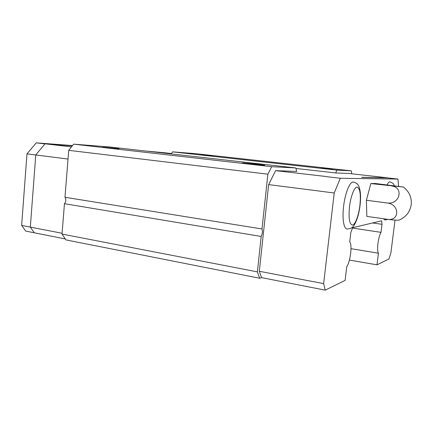 <?xml version="1.0" encoding="UTF-8"?>
<svg xmlns="http://www.w3.org/2000/svg" width="433" height="433" viewBox="0 0 433 433"><rect width="100%" height="100%" fill="white"/><g stroke="black" fill="none" stroke-linecap="round" stroke-linejoin="round"><path stroke-width="0.65" d="M72.49 145.569L36.226 142.863L26.976 153.872L21.65 225.409L25.742 231.098L34.315 232.786M145.769 151.047L161.617 152.486M259.654 278.246L65.876 239.893L62.022 234.064L257.391 271.864L259.654 278.246L261.532 277.613L311.414 287.447M72.289 145.829L45 143.805L35.777 154.96L30.315 227.125L34.331 232.813L65.226 238.908M398.593 186.222L397.976 179.062L340.295 178.266L334.222 192.994L323.64 283.61L325.21 290.137L345.106 280.416L346.752 266.641C350.394 261.841 352.489 244.439 349.707 241.939L350.849 232.407L352.597 227.72L381.597 220.819L382.014 224.316L372.613 222.957M325.21 290.137L311.462 287.431M36.226 142.863L44.945 143.875M26.976 153.872L35.771 154.992M395.02 220.105L390.896 252.932L388.975 258.983L376.997 264.834L378.437 253.197C377.549 251.752 377.381 248.504 377.939 243.443C378.637 238.329 379.665 234.632 381.018 232.353L352.473 228.067M378.437 253.197L351.006 248.683M376.997 264.834L349.42 260.071M21.65 225.409L30.315 227.076M381.018 232.353L382.014 224.316M309.703 280.985L259.307 271.269L261.532 277.613M30.315 227.125L62.087 233.252M323.64 283.61L309.741 280.93M326.32 176.545L275.626 170.645L296.692 171.452L295.853 167.966L109.473 146.955L73.605 144.162L68.728 150.343L64.972 197.269C66.238 199.353 66.07 201.497 64.457 203.694L62.022 234.064M275.626 170.645L268.639 184.604L259.307 271.269M295.853 167.966L271.68 166.705L267.886 174.174L261.997 228.976C262.734 231.298 262.463 233.798 261.196 236.472L257.391 271.864M353.999 182.179L352.846 182.028C349.447 182.396 345.009 193.805 343.596 206.362C342.005 219.239 343.964 229.836 347.472 228.938C350.903 228.786 353.366 227.119 354.86 223.942C357.371 219.206 359.103 213.031 360.056 205.421C360.943 197.713 360.657 191.662 359.195 187.273C358.367 184.306 356.251 182.558 352.846 182.028M390.198 181.925L389.603 181.849C388.818 182.012 387.979 183.018 387.086 184.859M383.432 218.735L384.975 220.013L387.811 219.352M366.394 200.279L366.843 216.403L387.757 219.342C394.339 220.175 398.171 220.402 399.258 220.013C406.035 217.014 410.024 211.926 411.209 204.749C411.859 197.491 409.245 191.586 403.367 187.045L370.832 183.565L366.394 200.279L387.638 203.028C399.767 204.695 399.643 221.063 387.757 219.342M403.367 187.045L375.481 183.5L370.832 183.565M45 143.805L71.456 146.884M361.766 177.276L387.448 177.806L348.738 173.454L335.705 172.951L295.972 168.459M162.375 152.508L171.49 153.531M335.705 172.951L336.906 170.104L351.325 170.856L351.785 173.795M171.241 153.915L172.572 151.869L195.407 153.645L351.325 170.856M361.755 177.357L387.432 177.876L397.976 179.062M320.019 191.148L268.639 184.604M35.777 154.96L68.03 159.068M334.222 192.994L320.047 191.186M261.196 236.472L64.457 203.694M267.886 174.174L68.728 150.343M261.997 228.976L64.972 197.269M102.691 147.193L119.048 148.681L102.691 147.193M248.84 163.788L264.687 165.227L258.106 164.324L242.41 162.9L248.84 163.788M271.68 166.705L73.605 144.162M391.903 186.044C403.892 187.424 399.778 204.522 387.638 203.028M340.295 178.266L326.32 176.642M336.906 170.104L172.572 151.869M201.356 154.705L212.917 155.793L201.356 154.705M321.34 167.988L332.62 169.049L321.34 167.988M349.48 206.812C348.457 218.535 349.485 224.619 352.559 225.079C355.369 224.473 358.735 215.32 359.904 205.469C360.96 194.352 360.029 188.22 357.111 187.072C354.367 187.029 350.703 196.317 349.48 206.812M389.603 181.849C392.439 182.602 393.96 183.879 394.171 185.692"/></g></svg>
